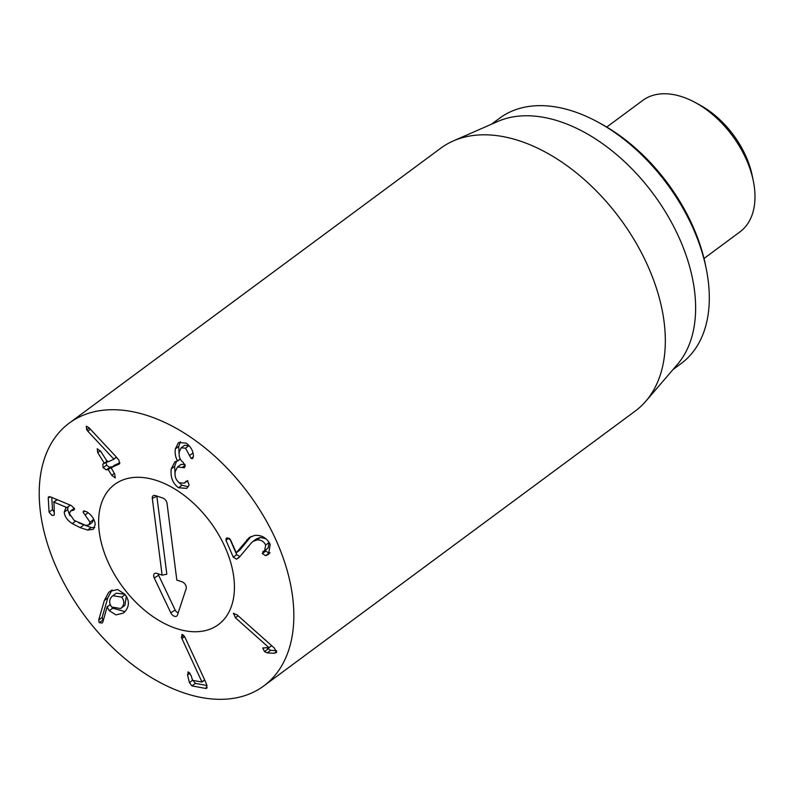 <?xml version="1.0" encoding="UTF-8"?>
<svg xmlns="http://www.w3.org/2000/svg" width="793" height="793" viewBox="0 0 793 793"><rect width="100%" height="100%" fill="white"/><g stroke="black" fill="none" stroke-linecap="round" stroke-linejoin="round"><path stroke-width="1.19" d="M181.924 638.573L181.419 637.195L182.469 634.469L184.799 636.957L205.397 681.504L207.013 685.578L205.764 688.453L191.975 685.915L189.408 682.624L187.535 675.021L188.556 672.008L191.172 675.686L192.57 680.335L201.987 682.069L181.924 638.573L184.61 636.581M201.937 681.871L204.644 679.869M201.987 682.069L204.723 680.037M187.772 672.137L188.556 672.008M192.828 680.097L195.395 683.388L207.003 685.519M206.725 688.274L205.764 688.453L207.181 687.402M181.726 634.628L182.469 634.469M233.985 613.217L233.34 613.693L236.879 614.674L274.368 648.079L276.598 652.431L274.15 653.263L267.211 652.867L264.515 651.608L262.711 647.97L268.976 647.663L235.412 617.767L233.598 613.366M268.976 647.663L271.672 645.671M268.946 647.732L271.702 645.69M266.656 647.633L270.631 650.339L276.45 650.666M267.211 652.867L270.631 650.339M274.15 653.263L276.688 651.39M236.433 559.174L233.291 557.182L225.955 540.311L226.223 538.269L227.294 537.902L230.525 539.835L236.264 552.751L249.349 537.456L254.87 535.374C261.71 534.918 266.815 537.922 270.185 544.385L268.589 554.347L265.596 555.635L262.324 553.603L263.365 551.333L264.674 550.59L265.675 545.019C263.811 541.351 260.887 539.676 256.912 539.964L252.947 541.45L251.113 543.215L239.129 557.469L236.433 559.174L239.773 556.706M252.947 541.45L256.367 538.923L260.332 537.436L265.933 538.734M265.675 545.019L269.095 542.481L268.093 548.062L264.674 550.59M262.87 551.621L263.365 551.333M265.685 549.846L265.744 551.076L269.015 553.108L270.096 552.84M266.448 555.447L269.868 552.909M251.113 536.385L239.684 550.223L236.264 552.751M229.782 538.734L236.71 554.654L239.853 556.646M233.291 557.182L236.71 554.654M178.554 487.745C172.725 483.443 170.287 477.168 171.238 468.921L174.847 461.893L177.622 460.862C175.57 457.68 174.797 453.705 175.293 448.937L178.544 442.514L186.167 443.118C190.736 446.588 193.165 450.83 193.433 455.866L192.689 458.602L191.143 458.473L185.512 448.184L181.171 447.817L179.248 451.772C178.663 456.59 180.021 460.138 183.302 462.438L185.086 466.334L184.392 467.721L177.513 466.978L175.233 471.548C174.51 476.444 175.897 480.191 179.387 482.788L184.363 483.135L185.483 481.936L187.683 481.311L189.121 484.939L186.801 488.369L178.554 487.745L181.974 485.217L188.328 486.773M186.077 481.311L186.692 481.044M182.43 467.355L185.136 465.352M177.513 466.978L180.933 464.44L184.918 464.311M185.512 448.184L188.932 445.656L189.517 446.082M181.171 447.817L184.591 445.289L188.932 445.656M189.646 455.46L192.977 453.001M175.293 448.937L178.712 446.4L179.079 453.586M180.427 441.632L178.712 446.4M177.622 460.862L180.219 458.939M177.602 460.981L180.259 459.018M171.238 468.921L174.658 466.393L175.094 475.215M176.621 461.04L174.658 466.393M178.693 482.293L181.974 485.217M119.456 463.895L111.079 467.721L114.707 474.006L115.233 477.921L111.773 475.334L108.215 469.575L106.331 469.872L103.14 467.731L102.793 464.232L104.18 463.043L97.747 452.634L97.202 448.739L100.691 451.306L107.58 462.061L113.895 459.197L87.765 431.144L86.705 429.766L86.268 426.178L88.965 427.685L116.165 456.867L118.97 460.307L119.574 463.786M86.705 429.766L89.193 427.923M87.765 431.144L90.382 429.201M113.805 459.048L116.412 457.115M113.895 459.197L116.531 457.244M104.22 463.588L106.758 461.129M106.212 461.695L106.559 465.194L109.751 467.345L111.169 466.7L111.744 467.226M106.331 469.872L109.751 467.345M111.05 467.741L114.499 465.194L111.149 468.247M114.499 465.194L119.902 462.745M72.609 510.345L74.522 508.928L74.096 509.919L70.448 511.089L69.457 513.725L74.185 520.436L85.753 525.362L88.925 524.887L89.996 522.171L83.087 512.1L83.493 511.049L86.754 511.792C91.76 515.053 94.585 519.246 95.239 524.361L93.386 529.258L87.666 530.071L80.192 527.642L72.282 523.598C67.227 520.248 64.55 516.412 64.243 512.1L67.663 509.562L69.873 515.648M83.087 512.1L84.722 510.89M85.148 514.895L88.092 512.724M93.177 518.216L93.415 519.643L92.345 522.359L88.925 524.887M70.448 511.089L74.403 508.244M64.243 512.1L65.67 508.184L66.939 507.56L54.003 502.157L54.301 514.34L53.934 515.4L51.793 515.272L49.057 512.139L48.234 497.717L50.623 496.924L71.519 505.656L74.522 508.888M49.701 496.636L48.234 497.717L48.571 496.785M51.783 497.409L52.477 509.612L54.182 512.189M57.294 499.719L53.617 502.266M53.845 502.098L57.413 499.62M66.939 507.56L70.24 505.121M66.939 507.659L70.319 505.161M68.139 506.777L67.663 509.562M78.735 522.835L91.086 527.543L94.734 527.603M120.635 608.548L121.468 607.844C124.481 604.553 124.57 600.985 121.745 597.149L112.854 595.702L112.011 596.415C109.008 599.696 108.899 603.225 111.684 606.992L120.635 608.548L124.888 605.317L126.325 596.376M121.468 607.844L124.888 605.317M121.745 597.149L125.135 594.641M124.808 594.235L116.274 593.174L112.854 595.702M104.349 600.479L108.651 592.46L109.989 591.33L117.642 589.506L124.779 594.185C129.636 600.36 129.586 606.298 124.62 611.998L123.331 613.078L115.996 614.912L109.275 610.709L107.085 606.883L102.931 621.771L102.208 623.03L99.224 622.683L98.699 620.027L104.349 600.479L107.769 597.952L102.119 617.489L103.229 620.711M108.651 592.46L111.357 590.458M112.071 589.933L107.769 597.952M98.699 620.027L102.119 617.489M107.085 606.883L110.217 604.563M107.233 606.893L110.257 604.653M109.275 610.709L112.695 608.181L124.967 611.641M112.239 607.597L112.695 608.181M109.503 409.773A163.497 102.228 53.5 0 1 266.577 521.388A163.497 102.228 53.5 0 1 263.782 685.945A163.497 102.228 53.5 0 1 84.355 615.328A163.497 102.228 53.5 0 1 69.269 423.095A163.497 102.228 53.5 0 1 109.503 409.773M196.932 631.724A87.2 54.519 53.5 0 1 113.161 572.199A87.2 54.519 53.5 0 1 114.658 484.434A87.2 54.519 53.5 0 1 210.353 522.091A87.2 54.519 53.5 0 1 218.392 624.616A87.2 54.519 53.5 0 1 196.932 631.724M706.236 268.738L705.522 265.209A147.151 91.998 -126.5 0 0 600.757 123.639L597.595 121.924A152.593 95.408 53.5 0 1 706.236 268.738A152.593 95.408 53.5 0 1 681.246 363.462L673.009 369.558M491.472 124.223L499.699 118.137A152.593 95.408 53.5 0 1 537.257 105.697A152.593 95.408 53.5 0 1 597.595 121.924M453.348 140.916L497.766 121.468A152.593 95.408 53.5 0 1 653.491 194.166A152.593 95.408 53.5 0 1 677.49 364.334L645.908 401.129A163.497 102.228 -126.5 0 0 632.239 236.582A163.497 102.228 -126.5 0 0 480.994 134.86A163.497 102.228 -126.5 0 0 453.348 140.916A163.497 102.228 -126.5 0 0 440.759 148.192L69.269 423.095M263.782 685.945L635.272 411.042A163.497 102.228 -126.5 0 0 645.908 401.129M176.829 580.07L182.083 581.834A4.768 2.984 53.5 0 1 186.167 588.664L177.473 615.021A4.768 2.984 53.5 0 1 177.196 615.596A4.768 2.984 53.5 0 1 170.773 612.771L154.248 577.958A4.768 2.984 53.5 0 1 155.131 573.289A4.768 2.984 53.5 0 1 156.865 573.379L162.119 575.143L152.306 498.391A4.768 2.984 53.5 0 1 153.723 495.496A4.768 2.984 53.5 0 1 155.458 495.575L162.813 498.044A4.768 2.984 53.5 0 1 167.016 503.317L176.829 580.07M156.826 496.041A3.311 2.072 -126.5 0 0 156.845 496.23L166.827 574.221L162.119 575.143M158.233 573.835A3.311 2.072 -126.5 0 0 158.63 575.262L175.154 610.075A3.311 2.072 -126.5 0 0 178.266 612.622M233.766 577.066A87.2 54.519 53.5 0 1 218.392 624.616A87.2 54.519 53.5 0 1 122.697 586.949A87.2 54.519 53.5 0 1 114.658 484.434A87.2 54.519 53.5 0 1 185.354 496.299A87.2 54.519 53.5 0 1 233.766 577.066M606.754 127.049L642.707 100.453A81.748 51.109 53.5 0 1 662.819 93.782A81.748 51.109 53.5 0 1 695.144 102.475A81.748 51.109 53.5 0 1 753.35 181.131A81.748 51.109 53.5 0 1 739.958 231.873L704.015 258.478M753.35 181.131L752.279 175.838A73.571 46.004 -126.5 0 0 699.892 105.053L695.144 102.475M181.419 637.195L183.837 635.401M187.535 675.021L190.072 673.138M189.408 682.624L192.521 680.325M191.975 685.915L195.395 683.388M235.412 617.767L238.108 615.774M264.515 651.608L267.935 649.07M256.912 539.964L260.332 537.436M262.324 553.603L265.744 551.076M265.596 555.635L269.015 553.108M246.752 539.974L250.172 537.446M225.955 540.311L228.89 538.14M182.737 467.553L185.146 465.778M191.143 458.473L193.433 456.778M97.747 452.634L100.314 450.741M104.289 463.528L107.005 461.526M103.14 467.731L106.559 465.194M107.749 469.228L111.169 466.7M108.215 469.575L111.635 467.047M111.773 475.334L114.351 473.431M89.996 522.171L93.415 519.643M49.057 512.139L52.477 509.612M72.282 523.598L75.464 521.239M80.192 527.642L83.612 525.115M87.666 530.071L91.086 527.543M99.224 622.683L102.644 620.156M152.306 498.391L156.845 496.23M154.248 577.958L158.63 575.262M170.773 612.771L175.154 610.075M184.363 483.135L187.782 480.598M104.26 463.558L107.67 461.03M53.666 502.118L57.086 499.59"/></g></svg>
